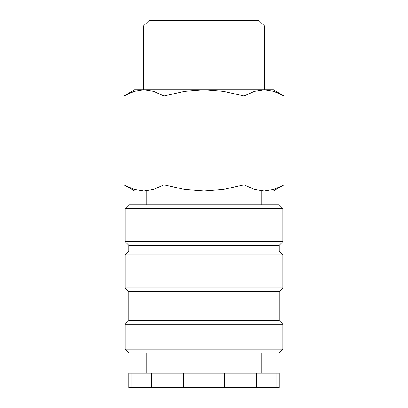 <?xml version="1.0" encoding="UTF-8"?>
<svg xmlns="http://www.w3.org/2000/svg" width="408" height="408" viewBox="0 0 408 408"><rect width="100%" height="100%" fill="white"/><g stroke="black" fill="none" stroke-linecap="round" stroke-linejoin="round"><path stroke-width="0.61" d="M261.829 204.867L261.829 190.99M146.171 190.99L146.171 204.867M282.933 208.626L279.174 204.867L128.826 204.867L125.067 208.626L125.067 241.587L128.826 245.346L128.826 251.129L125.067 254.888L125.067 287.849L128.826 291.608L128.826 320.52L125.067 324.278L125.067 349.146L128.826 352.905L279.174 352.905L282.933 349.146L282.933 324.278L279.174 320.52L279.174 291.608L282.933 287.849L282.933 254.888L279.174 251.129L279.174 245.346L282.933 241.587L282.933 208.626L125.067 208.626M261.829 373.142L261.829 352.905M146.171 352.905L146.171 373.142M276.925 387.6L279.174 387.6L279.174 373.142L256.275 373.142L256.275 387.6L276.925 387.6L276.925 373.142M131.075 373.142L128.826 373.142L128.826 387.6L151.725 387.6L151.725 373.142L131.075 373.142L131.075 387.6M284.126 95.992L273.391 89.791L264.093 89.791L273.748 91.31L284.126 95.992L284.126 184.793L273.748 189.47L264.093 190.99L273.391 190.99L284.126 184.793M143.907 89.791L153.556 91.31L163.934 95.992L184.702 91.31L204 89.791L134.609 89.791L123.874 95.992L134.252 91.31L143.907 89.791L143.412 89.791L143.412 26.076L149.088 20.4L258.912 20.4L264.588 26.076L264.588 89.791L254.444 91.31L244.066 95.992L223.298 91.31L204 89.791L264.093 89.791M123.874 184.793L134.609 190.99L264.093 190.99L254.444 189.47L244.066 184.793L223.298 189.47L204 190.99L184.702 189.47L163.934 184.793L153.556 189.47L143.907 190.99L134.252 189.47L123.874 184.793L123.874 95.992M143.412 26.076L264.588 26.076M163.934 184.793L163.934 95.992M244.066 184.793L244.066 95.992M183.35 373.142L183.35 387.6L224.65 387.6L224.65 373.142L151.725 373.142M224.65 387.6L256.275 387.6M151.725 387.6L183.35 387.6M224.65 373.142L256.275 373.142M125.067 349.146L282.933 349.146M125.067 324.278L282.933 324.278M128.826 320.52L279.174 320.52M128.826 291.608L279.174 291.608M125.067 287.849L282.933 287.849M125.067 254.888L282.933 254.888M128.826 251.129L279.174 251.129M128.826 245.346L279.174 245.346M125.067 241.587L282.933 241.587"/></g></svg>
